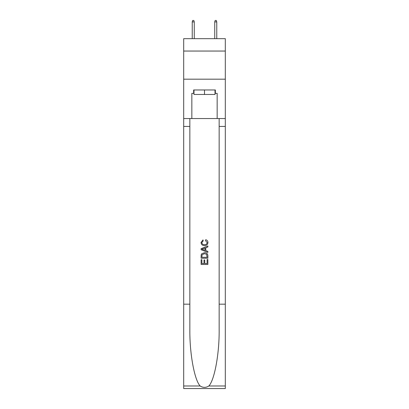 <?xml version="1.0" encoding="UTF-8"?>
<svg xmlns="http://www.w3.org/2000/svg" width="409" height="409" viewBox="0 0 409 409"><rect width="100%" height="100%" fill="white"/><g stroke="black" fill="none" stroke-linecap="round" stroke-linejoin="round"><path stroke-width="0.61" d="M225.313 51.048L225.313 38.676L183.687 38.676L183.687 51.048L225.313 51.048L225.313 79.177L183.687 79.177L183.687 51.048M215.016 89.975L215.016 94.474L193.984 94.474L193.984 89.975M204.5 89.975L204.5 94.474M207.092 259.536L207.092 263.519L204.756 263.519L207.092 263.519L207.092 259.536L207.874 259.536L207.874 264.47L201.121 264.47L201.121 259.71L201.121 264.47M203.979 259.971L203.979 263.519L201.903 263.519L203.979 263.519L203.979 259.971L204.756 259.971L204.756 263.519M201.703 253.754L201.218 254.735L201.703 253.754L204.459 252.701C206.622 252.69 207.757 253.728 207.874 255.819L207.874 258.237L201.121 258.237L201.121 255.932L201.121 258.237M205.712 239.72L205.492 240.671L205.712 239.72C207.143 240.093 207.89 241.008 207.956 242.476C207.777 244.546 206.606 245.589 204.449 245.604L204.449 245.604C202.373 245.558 201.238 244.521 201.034 242.491L202.997 239.894L203.201 240.845L201.816 242.537C202.015 243.999 202.89 244.7 204.444 244.654C206.024 244.735 206.934 244.04 207.179 242.563L205.492 240.671M208.851 385.984L225.313 385.984L225.313 388.55L183.687 388.55L183.687 304.173L189.848 304.173L189.848 329.26C189.546 353.238 194.413 380.022 200.149 385.984C203.048 387.834 205.947 387.834 208.851 385.984C214.587 380.022 219.454 353.238 219.152 329.26L219.152 118.549M201.121 248.657L201.121 249.73L207.874 252.409L201.121 249.73L201.121 248.657L207.874 245.978L201.121 248.657M219.152 304.173L225.313 304.173L225.313 79.177M183.687 304.173L183.687 79.177M189.848 118.549L189.848 304.173M225.313 385.984L225.313 304.173M183.687 118.549L191.841 118.549L191.841 93.349L193.984 93.349M215.016 93.349L215.354 93.349L215.354 89.975L193.646 89.975L193.646 93.349M215.354 93.349L217.159 93.349L217.159 118.549L225.313 118.549M191.841 118.549L217.159 118.549M207.874 245.978L207.874 246.99L205.793 247.757L205.793 250.635L207.874 251.402L207.874 252.409M203.145 249.654L205.016 250.349L205.016 248.043L201.903 249.193L203.145 249.654M205.016 248.043L205.016 250.349M201.121 255.932L201.218 254.735M206.617 254.301L207.092 257.287L206.617 254.301L204.444 253.652L202.041 254.802L201.903 257.287L207.092 257.287L201.903 257.287M201.121 259.71L201.903 259.71L201.903 263.519M194.265 38.676L194.265 21.912L192.235 21.912L192.235 38.676M192.235 21.912L192.685 20.45L193.815 20.45L194.265 21.912M214.735 21.912L215.185 20.45L216.315 20.45L216.765 21.912L214.735 21.912L214.735 38.676M216.765 21.912L216.765 38.676M219.152 126.427L225.313 126.427M189.848 126.427L183.687 126.427M183.687 385.984L200.149 385.984"/></g></svg>

